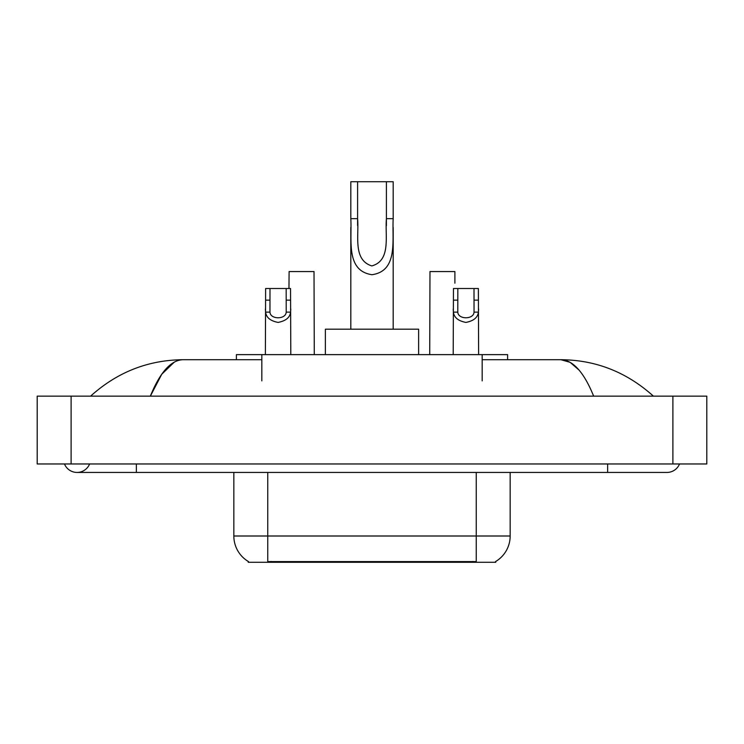 <?xml version="1.0" encoding="UTF-8"?>
<svg xmlns="http://www.w3.org/2000/svg" width="744" height="744" viewBox="0 0 744 744"><rect width="100%" height="100%" fill="white"/><g stroke="black" fill="none" stroke-linecap="round" stroke-linejoin="round"><path stroke-width="1.12" d="M236.397 359.705L236.397 354.628L507.603 354.628L507.603 359.705M495.746 561.45L495.746 562.287L248.254 562.287L248.254 561.45M64.468 463.968A13.559 13.559 0 0 0 89.606 463.968A13.559 13.559 0 0 1 64.468 463.968A13.559 13.559 0 0 0 77.041 472.44A13.559 13.559 0 0 1 64.468 463.968M679.532 463.968A13.559 13.559 0 0 1 666.959 472.44A13.559 13.559 0 0 0 679.532 463.968A13.559 13.559 0 0 1 666.959 472.44A13.559 13.559 0 0 0 679.532 463.968M593.656 396.152C583.938 372.223 573.019 360.068 560.902 359.705L482.177 359.705M261.823 359.705L183.098 359.705C170.981 360.068 160.062 372.223 150.344 396.152L161.755 374.241L174.301 362.096M71.108 396.152L706.8 396.152L706.8 463.968L37.2 463.968L37.2 396.152L71.108 396.152L71.108 463.968M650.516 393.539L653.399 396.152C626.727 372.13 595.888 359.984 560.902 359.705L570.136 362.337L578.99 370.019M93.484 393.539L90.601 396.152C117.152 372.186 147.982 360.031 183.098 359.705M248.505 561.599A29.667 29.667 0 0 1 233.839 536.006L267.747 536.006L267.747 561.599L476.253 561.599L476.253 536.006L510.161 536.006L510.161 472.44M233.839 536.006L233.839 472.44M495.495 561.599A29.667 29.667 0 0 0 510.161 536.006M269.998 288.514L269.96 312.127C270.258 319.65 285.91 319.65 286.208 312.127L286.17 288.514L265.627 288.514L265.376 354.628M286.17 288.514L290.541 288.514L290.802 354.628M290.802 309.067L290.569 312.127C289.955 317.511 285.798 320.943 278.089 322.412C270.379 320.943 266.222 317.511 265.608 312.127L265.376 309.067M457.83 288.514L457.793 312.127C458.09 319.65 473.742 319.65 474.04 312.127L474.002 288.514L453.459 288.514L453.198 354.628M474.002 288.514L478.373 288.514L478.625 354.628M478.625 309.067L478.392 312.127C477.778 317.511 473.621 320.943 465.911 322.412C458.202 320.943 454.045 317.511 453.431 312.127L453.198 309.067M314.275 354.628L314.024 271.56L289.109 271.56L288.96 288.514M454.891 283.185L454.891 271.56L429.976 271.56L429.725 354.628M357.594 181.713L393.185 181.713L393.185 218.652C391.986 240.145 398.366 270.983 371.963 274.713C345.579 270.825 352.052 240.126 350.815 218.652L350.815 181.713L357.594 181.713L357.594 225.553M350.815 218.652L357.594 218.652C359.147 235.476 352.619 259.898 371.814 265.924C391.372 260.512 384.881 235.615 386.406 218.652L386.406 181.713M393.185 218.652L386.406 218.652L386.406 225.665M350.815 227.394L350.815 329.192M393.185 227.404L393.185 329.192M418.621 354.628L418.621 329.192L325.379 329.192L325.379 354.628M472.868 562.287L472.868 561.45M271.132 562.287L271.132 561.45M261.823 380.9L261.823 354.628M482.177 380.9L482.177 354.628M607.634 463.968L607.634 472.44L666.959 472.44M136.366 463.968L136.366 472.44L607.634 472.44M672.892 396.152L672.892 463.968M267.747 472.44L267.747 536.006L476.253 536.006L476.253 472.44M290.569 312.127L286.208 312.127M269.96 312.127L265.608 312.127M269.998 300.139L265.627 300.139M290.541 300.139L286.17 300.139M478.392 312.127L474.04 312.127M457.793 312.127L453.431 312.127M457.83 300.139L453.459 300.139M478.373 300.139L474.002 300.139M136.366 472.44L77.041 472.44"/></g></svg>
